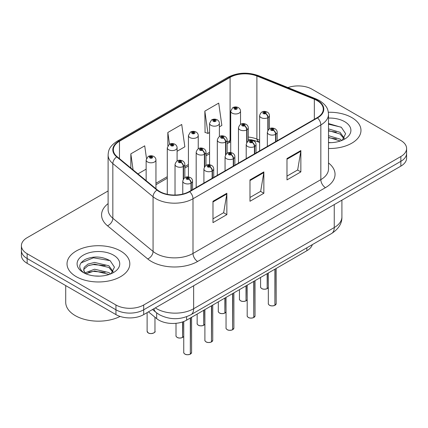 <?xml version="1.0" encoding="UTF-8"?>
<svg xmlns="http://www.w3.org/2000/svg" width="428" height="428" viewBox="0 0 428 428"><rect width="100%" height="100%" fill="white"/><g stroke="black" fill="none" stroke-linecap="round" stroke-linejoin="round"><path stroke-width="0.64" d="M259.609 142.476L257.565 141.652A26.162 15.103 0 0 0 250.738 139.678M312.333 244.629A19.624 11.331 180 0 1 306.865 250.733L186.629 320.149A19.624 11.331 180 0 1 156.68 318.635L148.452 311.857M351.779 117.561A31.394 18.126 0 0 0 328.346 112.264A31.394 18.126 0 0 1 351.779 117.561A31.394 18.126 0 0 1 360.975 130.38A31.394 18.126 0 0 0 351.779 117.561M120.621 251.022A31.394 18.126 0 0 0 86.403 247.09A31.394 18.126 0 0 0 67.025 263.835A31.394 18.126 0 0 0 76.221 276.654A31.394 18.126 0 0 0 110.435 280.586A31.394 18.126 0 0 0 129.818 263.835A31.394 18.126 0 0 0 120.621 251.022A31.394 18.126 0 0 0 86.403 247.09A31.394 18.126 0 0 0 67.025 263.835A31.394 18.126 0 0 0 76.221 276.654A31.394 18.126 0 0 0 110.435 280.586A31.394 18.126 0 0 0 129.818 263.835A31.394 18.126 0 0 0 120.621 251.022M317.137 100.601A20.929 12.086 180 0 1 323.268 109.145A20.929 12.086 180 0 1 317.137 117.695L189.304 191.498A20.929 12.086 180 0 1 157.354 189.888L117.128 156.718A20.929 12.086 180 0 1 113.345 149.784A20.929 12.086 180 0 1 119.471 141.24L230.087 77.377A20.929 12.086 180 0 1 256.891 76.023L314.345 99.248A20.929 12.086 180 0 1 317.137 100.601M317.506 100.387A21.454 12.385 0 0 0 314.644 99.002L257.191 75.777A21.454 12.385 0 0 0 229.718 77.163L119.102 141.026A21.454 12.385 0 0 0 116.7 156.889L156.926 190.059A21.454 12.385 0 0 0 189.674 191.712L317.506 117.909A21.454 12.385 0 0 0 317.506 100.387M108.107 190.952L27.146 237.695A19.624 11.331 0 0 0 21.4 245.704L21.4 255.318A19.624 11.331 0 0 0 27.146 263.332L115.951 314.601L115.951 309.792A19.624 11.331 0 0 0 143.701 309.792L400.854 161.324A19.624 11.331 0 0 0 406.6 153.315A19.624 11.331 0 0 1 400.854 161.324L143.701 309.792A19.624 11.331 0 0 1 115.951 309.792L27.146 258.523L115.951 309.792L115.951 304.987A19.624 11.331 0 0 0 143.701 304.987L400.854 156.52A19.624 11.331 0 0 0 406.6 148.511A19.624 11.331 0 0 0 400.854 140.496L312.049 89.227A19.624 11.331 0 0 0 287.948 87.574M21.4 250.514A19.624 11.331 0 0 0 27.146 258.523A19.624 11.331 0 0 1 21.4 250.514M212.984 201.272L212.984 222.635L226.856 214.626L226.856 193.263L212.984 201.272M212.984 218.847L223.667 212.673L226.803 193.97A5.232 3.023 -120 0 0 226.856 193.263M223.577 212.727L226.856 214.626M286.985 158.547L286.985 179.91L300.857 171.901L300.857 150.538L286.985 158.547M286.985 176.122L297.669 169.953L300.804 151.25A5.232 3.023 -120 0 0 300.857 150.538M297.578 170.007L300.857 171.901M249.984 179.91L249.984 201.272L263.857 193.263L263.857 171.901L249.984 179.91M249.984 197.485L260.668 191.311L263.803 172.607A5.232 3.023 -120 0 0 263.857 171.901M260.577 191.37L263.857 193.263M259.609 140.186L256.891 139.084A20.929 12.086 0 0 0 248.277 137.062M230.719 140.09A20.929 12.086 0 0 0 230.087 140.443L227.129 142.149M209.576 152.282L205.986 154.358M188.427 164.491L184.837 166.567M167.284 176.7L155.947 183.243M328.501 148.495A31.394 18.126 0 0 0 360.975 130.38A31.394 18.126 0 0 1 328.501 148.495M21.4 245.704A19.624 11.331 0 0 0 27.146 253.718L115.951 304.987M219.387 126.854L221.848 125.436L218.719 103.116L204.841 111.125L205.066 132.359M146.478 158.392L144.718 145.836L130.84 153.85L130.84 168.022M177.096 151.271L184.848 146.799L181.718 124.478L167.84 132.487L167.84 145.766M167.84 132.487L169.488 144.215M204.841 111.125L207.976 133.445L209.576 132.519M207.976 133.445L204.841 132.273M137.944 173.88L146.141 169.146M130.84 153.85L133.092 169.879M115.951 314.601A19.624 11.331 0 0 0 143.701 314.601L400.854 166.134A19.624 11.331 0 0 0 406.6 158.119L406.6 148.511M274.883 305.341C272.55 306.09 270.758 306.068 269.512 305.271C268.479 304.378 268.089 303.827 268.335 303.607A3.927 2.268 0 0 0 269.485 305.212A3.927 2.268 0 0 0 274.91 305.282L274.819 305.33A3.793 2.188 180 0 1 269.576 305.266M274.91 305.121L275.15 269.041M275.873 141.518L275.873 134.199A3.269 1.969 -122.2 0 0 273.465 130.251A1.637 0.942 0 0 0 273.412 128.946A1.637 0.942 0 0 0 271.101 128.946A1.637 0.942 0 0 0 271.101 130.283A1.637 0.942 0 0 0 273.364 130.31L272.7 129.893A0.653 0.38 180 0 1 271.796 129.882A0.653 0.38 180 0 1 271.603 129.614A0.653 0.38 180 0 1 272.005 129.267A0.653 0.38 180 0 1 272.722 129.347A0.653 0.38 180 0 1 272.909 129.614A0.653 0.38 180 0 1 272.738 129.866L273.465 130.251M273.364 130.31A3.269 1.803 62.1 0 1 275.573 134.371A4.906 2.83 180 0 1 268.789 134.285A4.906 2.83 180 0 1 267.35 132.284C268.607 128.261 271.17 127.089 275.049 128.785C276.435 129.663 277.141 130.829 277.162 132.284A4.906 2.83 180 0 1 275.873 134.199M275.573 141.689L275.573 134.371M274.91 305.282L274.91 269.18M267.142 288.659C264.809 289.414 263.017 289.387 261.765 288.595C260.738 287.702 260.347 287.145 260.593 286.931A3.927 2.268 0 0 0 261.738 288.531A3.927 2.268 0 0 0 267.168 288.6L267.077 288.654A3.793 2.188 180 0 1 261.834 288.584M267.168 288.44L267.409 273.513M268.131 129.957L268.131 117.518A3.269 1.969 -122.2 0 0 265.718 113.57A1.637 0.942 0 0 0 265.67 112.264A1.637 0.942 0 0 0 263.359 112.264A1.637 0.942 0 0 0 263.359 113.602A1.637 0.942 0 0 0 265.622 113.629L264.959 113.211A0.653 0.38 180 0 1 264.055 113.201A0.653 0.38 180 0 1 263.862 112.933A0.653 0.38 180 0 1 264.263 112.585A0.653 0.38 180 0 1 264.98 112.666A0.653 0.38 180 0 1 265.167 112.933A0.653 0.38 180 0 1 264.996 113.19L265.718 113.57M265.622 113.629A3.269 1.803 62.1 0 1 267.832 117.695A4.906 2.83 180 0 1 261.048 117.609A4.906 2.83 180 0 1 259.609 115.603C260.861 111.58 263.429 110.413 267.307 112.104C268.693 112.981 269.399 114.148 269.421 115.603A4.906 2.83 180 0 1 268.131 117.518M267.832 130.428L267.832 117.695M267.168 288.6L267.168 273.653M240.531 124.339L240.531 111.136A4.906 2.83 180 0 1 237.503 113.752A4.906 2.83 180 0 1 232.158 113.136A4.906 2.83 180 0 1 230.719 111.136L232.677 107.728A3.269 1.969 57.8 0 1 234.421 107.829A1.637 0.942 0 0 0 234.469 109.135A1.637 0.942 0 0 0 236.786 109.135A1.637 0.942 0 0 0 236.786 107.797A1.637 0.942 0 0 0 234.523 107.77L235.186 108.188A0.653 0.38 180 0 1 236.09 108.198A0.653 0.38 180 0 1 236.283 108.466A0.653 0.38 180 0 1 235.876 108.814A0.653 0.38 180 0 1 235.165 108.733A0.653 0.38 180 0 1 234.972 108.466A0.653 0.38 180 0 1 235.143 108.209L234.421 107.829M235.186 108.744L235.186 108.188M234.523 107.77A3.269 1.803 -117.9 0 0 232.993 107.546A3.269 1.803 -117.9 0 0 232.848 107.642M235.143 108.717L235.143 108.209M328.501 142.465L330.994 142.663M328.501 135.681L340.035 139.095L341.763 140.48M328.501 137.377L340.346 141.005M328.501 128.898L340.035 132.311L344.283 138.18M328.501 130.594L340.035 134.007L343.946 138.619M328.501 142.674A21.325 12.316 0 0 0 344.663 139.084A21.325 12.316 0 0 0 344.663 121.67A21.325 12.316 0 0 0 328.501 118.08M342.272 140.272L345.61 133.713L341.384 127.346L328.501 123.542M328.501 124.195L341.095 127.153M328.501 130.979L336.376 132.14M328.501 137.763L336.376 138.923M65.714 285.599L65.714 302.291A32.705 18.88 0 0 0 75.296 315.639A32.705 18.88 0 0 0 120.097 316.426M94.85 275.974L99.831 276.124M85.07 272.845L94.593 269.212L108.873 272.556L110.606 273.941M85.948 273.76L94.593 270.908L109.188 274.466M85.22 273.508L83.69 269.924A14.787 8.539 0 0 0 86.076 273.877M83.69 269.924L84.139 267.339L87.965 264.076L94.593 262.434L108.873 265.772L113.12 271.641M83.728 270.132L84.139 269.035L87.965 265.772L94.593 264.13L108.873 267.468L112.789 272.08M111.109 273.733L114.453 267.174L110.226 260.807C102.121 256.292 93.823 255.81 85.338 259.363C78.377 263.659 77.939 268.179 84.022 272.914L84.097 272.962M113.5 255.131A21.325 12.316 0 0 0 83.337 255.131A21.325 12.316 0 0 0 83.337 272.545A21.325 12.316 0 0 0 113.5 272.545A21.325 12.316 0 0 0 113.5 255.131M80.908 262.942L93.427 257.806L109.937 260.609M88.73 265.44L93.427 264.59L105.213 265.595M88.73 272.224L93.427 271.368L105.213 272.379M253.734 317.549C251.407 318.298 249.615 318.277 248.363 317.48C247.336 316.586 246.945 316.035 247.186 315.816A3.927 2.268 0 0 0 248.336 317.421A3.927 2.268 0 0 0 253.761 317.49L253.676 317.539A3.793 2.188 180 0 1 248.427 317.474M253.761 317.33L254.007 281.25M254.73 153.727L254.73 146.403A3.269 1.969 -122.2 0 0 252.317 142.46A1.637 0.942 0 0 0 252.269 141.154A1.637 0.942 0 0 0 249.957 141.154A1.637 0.942 0 0 0 249.957 142.487A1.637 0.942 0 0 0 252.215 142.519L251.552 142.101A0.653 0.38 180 0 1 250.648 142.091A0.653 0.38 180 0 1 250.455 141.823A0.653 0.38 180 0 1 250.862 141.47A0.653 0.38 180 0 1 251.573 141.556A0.653 0.38 180 0 1 251.766 141.823A0.653 0.38 180 0 1 251.594 142.075L252.317 142.46M252.215 142.519A3.269 1.803 62.1 0 1 254.425 146.579A4.906 2.83 180 0 1 247.641 146.494A4.906 2.83 180 0 1 246.207 144.493C247.459 140.464 250.027 139.298 253.906 140.994C255.291 141.871 255.992 143.038 256.019 144.493A4.906 2.83 180 0 1 254.73 146.403M254.425 153.898L254.425 146.579M253.761 317.49L253.761 281.389M232.591 329.758C230.259 330.507 228.466 330.486 227.22 329.688C226.187 328.795 225.797 328.244 226.043 328.025A3.927 2.268 0 0 0 227.193 329.63A3.927 2.268 0 0 0 232.618 329.699L232.527 329.747A3.793 2.188 180 0 1 227.284 329.683M232.618 329.533L232.859 293.458M233.581 165.936L233.581 158.611A3.269 1.969 -122.2 0 0 231.174 154.669A1.637 0.942 0 0 0 231.12 153.363A1.637 0.942 0 0 0 228.809 153.363A1.637 0.942 0 0 0 228.809 154.695A1.637 0.942 0 0 0 231.072 154.727L230.408 154.31A0.653 0.38 180 0 1 229.504 154.299A0.653 0.38 180 0 1 229.312 154.032A0.653 0.38 180 0 1 229.713 153.679A0.653 0.38 180 0 1 230.43 153.764A0.653 0.38 180 0 1 230.622 154.032A0.653 0.38 180 0 1 230.446 154.283L231.174 154.669M231.072 154.727A3.269 1.803 62.1 0 1 233.281 158.788A4.906 2.83 180 0 1 226.498 158.702A4.906 2.83 180 0 1 225.058 156.702C226.316 152.673 228.878 151.507 232.757 153.203C234.143 154.075 234.849 155.246 234.87 156.702A4.906 2.83 180 0 1 233.581 158.611M233.281 166.107L233.281 158.788M232.618 329.699L232.618 293.597M211.443 341.967C209.115 342.716 207.323 342.694 206.071 341.897C205.044 341.004 204.654 340.453 204.894 340.233A3.927 2.268 0 0 0 206.045 341.838A3.927 2.268 0 0 0 211.469 341.908L211.384 341.956A3.793 2.188 180 0 1 206.136 341.892M211.469 341.742L211.716 305.667M212.438 178.144L212.438 170.82A3.269 1.969 -122.2 0 0 210.025 166.877A1.637 0.942 0 0 0 209.977 165.572A1.637 0.942 0 0 0 207.666 165.572A1.637 0.942 0 0 0 207.666 166.904A1.637 0.942 0 0 0 209.923 166.936L209.26 166.519A0.653 0.38 180 0 1 208.356 166.503A0.653 0.38 180 0 1 208.169 166.241A0.653 0.38 180 0 1 208.57 165.887A0.653 0.38 180 0 1 209.281 165.973A0.653 0.38 180 0 1 209.474 166.241A0.653 0.38 180 0 1 209.303 166.492L210.025 166.877M209.923 166.936A3.269 1.803 62.1 0 1 212.133 170.997A4.906 2.83 180 0 1 205.349 170.911A4.906 2.83 180 0 1 203.915 168.91C205.167 164.882 207.735 163.715 211.614 165.411C213 166.283 213.7 167.45 213.727 168.91A4.906 2.83 180 0 1 212.438 170.82M212.133 178.316L212.133 170.997M211.469 341.908L211.469 305.806M190.299 354.175C187.967 354.924 186.175 354.903 184.928 354.106C183.896 353.212 183.505 352.661 183.751 352.442A3.927 2.268 0 0 0 184.901 354.047A3.927 2.268 0 0 0 190.326 354.111L190.235 354.165A3.793 2.188 180 0 1 184.992 354.1M190.326 353.951L190.567 317.876M191.289 190.353L191.289 183.029A3.269 1.969 -122.2 0 0 188.882 179.086A1.637 0.942 0 0 0 188.828 177.781A1.637 0.942 0 0 0 186.517 177.781A1.637 0.942 0 0 0 186.517 179.113A1.637 0.942 0 0 0 188.78 179.145L188.117 178.727A0.653 0.38 180 0 1 187.213 178.711A0.653 0.38 180 0 1 187.02 178.449A0.653 0.38 180 0 1 187.421 178.096A0.653 0.38 180 0 1 188.138 178.182A0.653 0.38 180 0 1 188.331 178.449A0.653 0.38 180 0 1 188.154 178.701L188.882 179.086M188.78 179.145A3.269 1.803 62.1 0 1 190.99 183.205A4.906 2.83 180 0 1 184.206 183.12A4.906 2.83 180 0 1 182.767 181.119C184.024 177.09 186.587 175.924 190.465 177.615C191.851 178.492 192.557 179.658 192.579 181.119A4.906 2.83 180 0 1 191.289 183.029M190.99 190.524L190.99 183.205M190.326 354.111L190.326 318.015M219.387 136.548L219.387 123.344A4.906 2.83 180 0 1 216.359 125.96A4.906 2.83 180 0 1 211.015 125.345A4.906 2.83 180 0 1 209.576 123.344L211.534 119.936A3.269 1.969 57.8 0 1 213.278 120.033A1.637 0.942 0 0 0 213.326 121.338A1.637 0.942 0 0 0 215.637 121.338A1.637 0.942 0 0 0 215.637 120.006A1.637 0.942 0 0 0 213.374 119.979L214.037 120.396A0.653 0.38 180 0 1 214.942 120.407A0.653 0.38 180 0 1 215.134 120.675A0.653 0.38 180 0 1 214.733 121.022A0.653 0.38 180 0 1 214.016 120.942A0.653 0.38 180 0 1 213.829 120.675A0.653 0.38 180 0 1 214 120.418L213.278 120.033M214.037 120.953L214.037 120.396M213.374 119.979A3.269 1.803 -117.9 0 0 211.849 119.754A3.269 1.803 -117.9 0 0 211.705 119.851M214 120.926L214 120.418M198.239 148.757L198.239 135.553A4.906 2.83 180 0 1 195.211 138.169A4.906 2.83 180 0 1 189.866 137.554A4.906 2.83 180 0 1 188.427 135.553L190.385 132.145A3.269 1.969 57.8 0 1 192.129 132.241A1.637 0.942 0 0 0 192.177 133.547A1.637 0.942 0 0 0 194.494 133.547A1.637 0.942 0 0 0 194.494 132.215A1.637 0.942 0 0 0 192.231 132.188L192.894 132.605A0.653 0.38 180 0 1 193.798 132.616A0.653 0.38 180 0 1 193.991 132.883A0.653 0.38 180 0 1 193.584 133.231A0.653 0.38 180 0 1 192.873 133.151A0.653 0.38 180 0 1 192.68 132.883A0.653 0.38 180 0 1 192.851 132.627L192.129 132.241M192.894 133.162L192.894 132.605M192.231 132.188A3.269 1.803 -117.9 0 0 190.701 131.963A3.269 1.803 -117.9 0 0 190.556 132.059M192.851 133.135L192.851 132.627M177.096 160.965L177.096 147.762A4.906 2.83 180 0 1 174.068 150.378A4.906 2.83 180 0 1 168.723 149.763A4.906 2.83 180 0 1 167.284 147.762L169.242 144.354A3.269 1.969 57.8 0 1 170.986 144.45A1.637 0.942 0 0 0 171.034 145.755A1.637 0.942 0 0 0 173.345 145.755A1.637 0.942 0 0 0 173.345 144.423A1.637 0.942 0 0 0 171.082 144.391L171.746 144.814A0.653 0.38 180 0 1 172.65 144.825A0.653 0.38 180 0 1 172.842 145.092A0.653 0.38 180 0 1 172.441 145.44A0.653 0.38 180 0 1 171.724 145.359L171.746 144.814M171.082 144.391A3.269 1.803 -117.9 0 0 169.558 144.172A3.269 1.803 -117.9 0 0 169.413 144.268M171.708 145.343L171.708 144.835L170.986 144.45M171.724 145.359A0.653 0.38 180 0 1 171.537 145.092A0.653 0.38 180 0 1 171.708 144.835M155.947 188.727L155.947 159.97A4.906 2.83 180 0 1 152.919 162.587A4.906 2.83 180 0 1 147.574 161.971A4.906 2.83 180 0 1 146.141 159.97L148.093 156.562A3.269 1.969 57.8 0 1 149.837 156.659A1.637 0.942 0 0 0 149.886 157.964A1.637 0.942 0 0 0 152.202 157.964A1.637 0.942 0 0 0 152.202 156.632A1.637 0.942 0 0 0 149.939 156.6L150.603 157.017A0.653 0.38 180 0 1 151.507 157.033A0.653 0.38 180 0 1 151.699 157.301A0.653 0.38 180 0 1 151.293 157.648A0.653 0.38 180 0 1 150.581 157.563A0.653 0.38 180 0 1 150.389 157.301A0.653 0.38 180 0 1 150.56 157.044L149.837 156.659M150.603 157.579L150.603 157.017M149.939 156.6A3.269 1.803 -117.9 0 0 148.409 156.381A3.269 1.803 -117.9 0 0 148.265 156.477M150.56 157.552L150.56 157.044M245.993 300.868C243.66 301.622 241.874 301.596 240.622 300.804C239.594 299.91 239.199 299.354 239.445 299.14A3.927 2.268 0 0 0 240.595 300.74A3.927 2.268 0 0 0 246.02 300.809L245.934 300.863A3.793 2.188 180 0 1 240.686 300.793M246.02 300.649L246.261 285.717M246.988 142.166L246.988 129.727A3.269 1.969 -122.2 0 0 244.575 125.779A1.637 0.942 0 0 0 244.527 124.473A1.637 0.942 0 0 0 242.211 124.473A1.637 0.942 0 0 0 242.211 125.811A1.637 0.942 0 0 0 244.474 125.837L243.81 125.42A0.653 0.38 180 0 1 242.906 125.409A0.653 0.38 180 0 1 242.713 125.142A0.653 0.38 180 0 1 243.12 124.794A0.653 0.38 180 0 1 243.832 124.874A0.653 0.38 180 0 1 244.024 125.142A0.653 0.38 180 0 1 243.853 125.399L244.575 125.779M244.474 125.837A3.269 1.803 62.1 0 1 246.683 129.903A4.906 2.83 180 0 1 239.899 129.818A4.906 2.83 180 0 1 238.466 127.812C239.717 123.788 242.285 122.622 246.159 124.313C247.544 125.19 248.251 126.356 248.277 127.812A4.906 2.83 180 0 1 246.988 129.727M246.683 142.636L246.683 129.903M246.02 300.809L246.02 285.861M224.85 313.077C222.517 313.831 220.725 313.804 219.473 313.012C218.446 312.119 218.055 311.563 218.301 311.349A3.927 2.268 0 0 0 219.446 312.948A3.927 2.268 0 0 0 224.877 313.018L224.786 313.071A3.793 2.188 180 0 1 219.543 313.002M224.877 312.857L225.117 297.925M225.84 154.374L225.84 141.936A3.269 1.969 -122.2 0 0 223.427 137.987A1.637 0.942 0 0 0 223.379 136.682A1.637 0.942 0 0 0 221.067 136.682A1.637 0.942 0 0 0 221.067 138.019A1.637 0.942 0 0 0 223.33 138.046L222.667 137.629A0.653 0.38 180 0 1 221.763 137.618A0.653 0.38 180 0 1 221.57 137.351A0.653 0.38 180 0 1 221.971 137.003A0.653 0.38 180 0 1 222.688 137.083A0.653 0.38 180 0 1 222.876 137.351A0.653 0.38 180 0 1 222.704 137.607L223.427 137.987M223.33 138.046A3.269 1.803 62.1 0 1 225.54 142.112A4.906 2.83 180 0 1 218.756 142.026A4.906 2.83 180 0 1 217.317 140.02C218.569 135.997 221.137 134.831 225.016 136.521C226.401 137.399 227.108 138.565 227.129 140.02A4.906 2.83 180 0 1 225.84 141.936M225.54 154.845L225.54 142.112M224.877 313.018L224.877 298.07M203.701 325.285C201.374 326.04 199.582 326.013 198.33 325.216C197.303 324.328 196.907 323.771 197.153 323.557A3.927 2.268 0 0 0 198.303 325.157A3.927 2.268 0 0 0 203.728 325.226L203.642 325.28A3.793 2.188 180 0 1 198.394 325.21M203.728 325.066L203.969 310.134M204.696 166.583L204.696 154.144A3.269 1.969 -122.2 0 0 202.284 150.196A1.637 0.942 0 0 0 202.235 148.891A1.637 0.942 0 0 0 199.919 148.891A1.637 0.942 0 0 0 199.919 150.228A1.637 0.942 0 0 0 202.182 150.255L201.518 149.837A0.653 0.38 180 0 1 200.614 149.827A0.653 0.38 180 0 1 200.422 149.559A0.653 0.38 180 0 1 200.828 149.212A0.653 0.38 180 0 1 201.54 149.292A0.653 0.38 180 0 1 201.732 149.559A0.653 0.38 180 0 1 201.561 149.816L202.284 150.196M202.182 150.255A3.269 1.803 62.1 0 1 204.391 154.321A4.906 2.83 180 0 1 197.608 154.235A4.906 2.83 180 0 1 196.174 152.229C197.426 148.206 199.994 147.039 203.867 148.73C205.253 149.607 205.959 150.774 205.986 152.229A4.906 2.83 180 0 1 204.696 154.144M204.391 167.054L204.391 154.321M203.728 325.226L203.728 310.273M182.558 337.494C180.225 338.243 178.433 338.222 177.181 337.425C176.154 336.536 175.764 335.98 176.01 335.766A3.927 2.268 0 0 0 177.155 337.366A3.927 2.268 0 0 0 182.585 337.435L182.494 337.489A3.793 2.188 180 0 1 177.251 337.419M182.585 337.275L182.826 321.861M183.548 178.792L183.548 166.353A3.269 1.969 -122.2 0 0 181.135 162.405A1.637 0.942 0 0 0 181.087 161.099A1.637 0.942 0 0 0 178.776 161.099A1.637 0.942 0 0 0 178.776 162.437A1.637 0.942 0 0 0 181.039 162.463L180.375 162.046A0.653 0.38 180 0 1 179.471 162.035A0.653 0.38 180 0 1 179.279 161.768A0.653 0.38 180 0 1 179.68 161.42A0.653 0.38 180 0 1 180.397 161.5A0.653 0.38 180 0 1 180.584 161.768A0.653 0.38 180 0 1 180.413 162.025L181.135 162.405M181.039 162.463A3.269 1.803 62.1 0 1 183.248 166.524A4.906 2.83 180 0 1 176.464 166.444A4.906 2.83 180 0 1 175.025 164.438C176.282 160.414 178.845 159.248 182.724 160.939C184.11 161.816 184.816 162.982 184.837 164.438A4.906 2.83 180 0 1 183.548 166.353M183.248 179.262L183.248 166.524M182.585 337.435L182.585 321.942M306.865 247.785L306.865 250.733M156.68 312.921L156.68 318.635M186.629 316.715L186.629 320.149M328.501 162.972A32.705 18.88 180 0 1 325.462 187.657L197.629 261.46A6.543 3.777 60 0 1 193.001 253.451L320.84 179.642A26.162 15.103 0 0 0 328.501 168.964L328.501 114.276A26.162 15.103 180 0 1 320.84 124.955A6.543 3.777 -120 0 0 317.506 117.909M197.629 261.46A32.705 18.88 180 0 1 151.378 261.46A32.705 18.88 180 0 1 147.714 258.94L107.482 225.77A32.705 18.88 180 0 1 108.107 203.61M156.001 253.451A26.162 15.103 0 0 0 193.001 253.451L193.001 198.763A26.162 15.103 180 0 1 153.069 196.746L112.842 163.576A26.162 15.103 180 0 1 108.107 154.909L108.107 209.597A26.162 15.103 0 0 0 112.842 218.264L153.069 251.434A26.162 15.103 0 0 0 156.001 253.451M328.501 114.276C328.078 109.782 327.666 106.037 319.486 100.601L316.046 98.932A6.543 3.066 112 0 0 314.644 99.002M316.046 98.932L258.592 75.703C247.759 71.872 237.476 72.428 227.739 77.372A6.543 3.777 60 0 1 229.718 77.163M119.102 141.026A6.543 3.777 -120 0 0 117.128 141.235C109.194 146.435 108.471 150.351 108.107 154.909M116.7 156.889A6.543 4.376 129.5 0 0 112.842 163.576L112.842 218.264A6.543 4.376 -50.5 0 1 107.482 225.77M258.592 75.703A6.543 3.066 112 0 0 257.191 75.777M156.926 190.059A6.543 4.376 129.5 0 0 153.069 196.746L153.069 251.434A6.543 4.376 -50.5 0 1 147.714 258.94M189.674 191.712A6.543 3.777 60 0 1 193.001 198.763L320.84 124.955L320.84 179.642A6.543 3.777 60 0 0 325.462 187.657M259.609 142.043L258.988 141.791A12.428 5.821 -68 0 1 256.891 139.084L256.891 76.023M230.087 77.377L230.087 140.443A12.428 7.174 60 0 1 227.974 143.15L227.129 143.637M143.701 304.987L143.701 314.601M400.854 156.52L400.854 166.134M27.146 253.718L27.146 263.332M314.345 99.248L314.345 119.305M119.471 141.24L119.471 158.649M249.984 180.589L263.803 172.607M286.985 159.227L300.804 151.25M212.984 201.952L226.803 193.97M155.316 307.893A26.162 15.103 0 0 0 156.648 308.727A26.162 15.103 0 0 0 193.649 308.727L334.252 227.546A26.162 15.103 0 0 0 341.913 216.868C342.106 223.363 338.65 228.916 331.545 233.538L190.941 314.714A13.081 7.554 60 0 0 193.649 308.727L193.649 285.76M334.252 204.584L334.252 227.546A13.081 7.554 60 0 1 331.545 233.538M153.919 308.695A13.081 8.747 129.5 0 0 156.113 312.467L152.518 309.508M275.15 305.143A3.927 2.268 0 0 0 276.183 303.607L276.183 268.447M267.409 288.461A3.927 2.268 0 0 0 268.335 287.455M254.007 317.351A3.927 2.268 0 0 0 255.035 315.816L255.035 280.656M232.859 329.555A3.927 2.268 0 0 0 233.891 328.025L233.891 292.864M211.716 341.763A3.927 2.268 0 0 0 212.743 340.233L212.743 305.073M190.567 353.972A3.927 2.268 0 0 0 191.6 352.442L191.6 317.282M148.27 332.898A3.927 2.268 0 0 0 152.545 333.391A3.927 2.268 0 0 0 154.968 331.293C156.279 332.289 150.843 334.701 148.297 332.957L147.12 331.293A3.927 2.268 0 0 0 148.27 332.898M153.77 332.925A3.793 2.188 180 0 1 148.361 332.952M246.261 300.67A3.927 2.268 0 0 0 247.186 299.664M225.117 312.879A3.927 2.268 0 0 0 226.043 311.873L225.091 312.938M203.969 325.087A3.927 2.268 0 0 0 204.894 324.082M182.826 337.296A3.927 2.268 0 0 0 183.751 336.29L182.799 337.355M227.739 77.372L117.128 141.235M258.988 141.791L248.277 139.416M230.719 141.818L227.974 143.15M209.576 153.77L205.986 155.846M188.427 165.978L184.837 168.054M167.284 178.187L155.947 184.73M190.941 314.714C180.413 320.005 169.884 320.005 159.36 314.714L156.113 312.467M341.913 216.868L341.913 200.16M268.335 303.607L268.335 272.978M267.35 146.435L267.35 132.284M277.162 140.775L277.162 132.284M276.183 303.607L275.124 305.201M260.593 286.931L260.593 277.446M259.609 150.907L259.609 115.603M269.421 128.812L269.421 115.603M268.335 287.472L267.382 288.52M240.531 111.136C240.509 109.68 239.803 108.514 238.417 107.637C236.62 106.706 234.811 106.674 232.993 107.546M230.719 152.534L230.719 111.136M247.186 315.816L247.186 285.187M246.207 158.644L246.207 144.493M256.019 152.983L256.019 144.493M255.035 315.816L253.981 317.41M226.043 328.025L226.043 297.396M225.058 170.852L225.058 156.702M234.87 165.192L234.87 156.702M233.891 328.025L232.832 329.619M204.894 340.233L204.894 309.605M203.915 183.061L203.915 168.91M213.727 177.401L213.727 168.91M212.743 340.233L211.689 341.828M183.751 352.442L183.751 321.519M182.767 194.055L182.767 181.119M192.579 189.604L192.579 181.119M191.6 352.442L190.54 354.036M219.387 123.344C219.366 121.889 218.66 120.723 217.274 119.845C215.471 118.914 213.663 118.882 211.849 119.754M209.576 164.743L209.576 123.344M198.239 135.553C198.218 134.098 197.511 132.926 196.126 132.054C194.328 131.123 192.52 131.091 190.701 131.963M188.427 176.951L188.427 135.553M177.096 147.762C177.074 146.301 176.368 145.135 174.982 144.263C173.185 143.332 171.371 143.3 169.558 144.172M167.284 194.296L167.284 147.762M154.968 331.293L154.968 317.228M147.12 331.293L147.12 312.622M155.947 159.97C155.926 158.51 155.22 157.344 153.834 156.466C152.036 155.541 150.228 155.508 148.409 156.381M146.141 180.637L146.141 159.97M239.445 299.14L239.445 289.654M238.466 163.116L238.466 127.812M248.277 141.021L248.277 127.812M247.186 299.68L246.234 300.729M218.301 311.349L218.301 301.863M217.317 175.325L217.317 140.02M227.129 153.229L227.129 140.02M197.153 323.557L197.153 314.072M196.174 187.534L196.174 152.229M205.986 165.433L205.986 152.229M204.894 324.098L203.942 325.146M176.01 335.766L176.01 323.311M175.025 195.034L175.025 164.438M184.837 177.641L184.837 164.438"/></g></svg>
